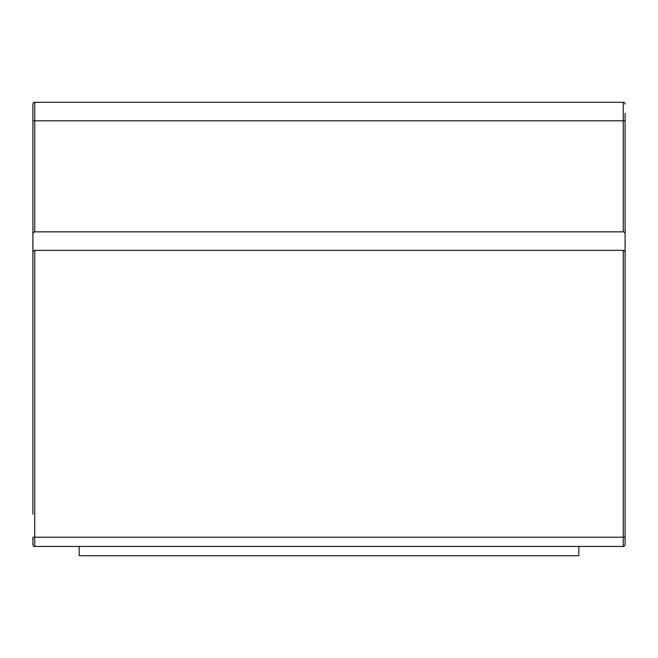 <?xml version="1.0" encoding="UTF-8"?>
<svg xmlns="http://www.w3.org/2000/svg" width="658" height="658" viewBox="0 0 658 658"><rect width="100%" height="100%" fill="white"/><g stroke="black" fill="none" stroke-linecap="round" stroke-linejoin="round"><path stroke-width="0.99" d="M79.166 546.444L79.166 555.697L578.834 555.697L578.834 546.453M32.9 198.527L32.9 514.128L32.9 120.809L32.9 233.697L33.443 232.381L34.751 231.846L623.249 231.846L624.557 232.381L625.1 233.697L625.1 113.406M623.249 231.846L623.249 102.303A1.851 1.851 0 0 1 625.1 104.153A1.851 1.851 0 0 0 623.249 102.303L34.751 102.303A1.851 1.851 0 0 0 32.9 104.153L32.9 120.809L625.1 120.809M34.751 250.353L623.249 250.353L623.249 537.191L34.751 537.191L34.751 250.353L33.443 250.887L32.9 252.195L32.9 514.128M625.1 514.128L625.1 198.535L625.1 537.191L625.1 252.195L624.557 250.887L623.249 250.353M32.9 544.602A1.851 1.851 0 0 0 34.751 546.453L34.751 537.199L32.9 537.199L32.9 544.602A1.851 1.851 0 0 0 34.751 546.453L623.249 546.453A1.851 1.851 0 0 0 625.1 544.602L625.1 537.199L623.249 537.199L623.249 546.453A1.851 1.851 0 0 0 625.1 544.602M32.9 252.203L32.9 233.697M625.1 233.697L625.1 252.203M32.9 113.406L32.9 104.153A1.851 1.851 0 0 1 34.751 102.303L34.751 231.846"/></g></svg>
